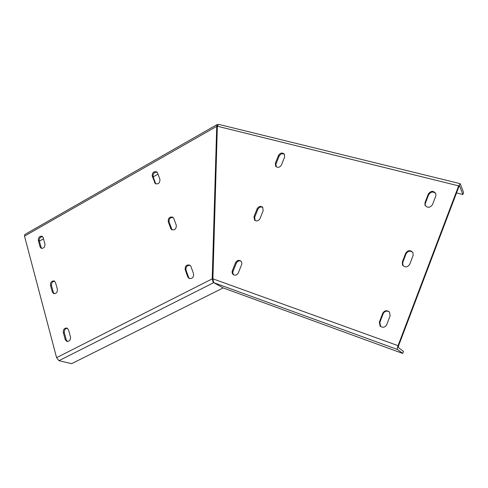 <?xml version="1.0" encoding="UTF-8"?>
<svg xmlns="http://www.w3.org/2000/svg" width="488" height="488" viewBox="0 0 488 488"><rect width="100%" height="100%" fill="white"/><g stroke="black" fill="none" stroke-linecap="round" stroke-linejoin="round"><path stroke-width="0.73" d="M275.36 163.266L275.702 166.335C277.861 168.012 279.789 167.524 281.472 164.877L284.596 157.063L284.315 154.092C282.156 152.335 280.204 152.799 278.471 155.489L275.36 163.266L276.007 163.962L276.196 166.817M253.986 216.666L254.608 220.173C256.755 221.534 258.567 220.985 260.043 218.514L263.203 210.609L262.66 207.205C260.5 205.753 258.658 206.284 257.133 208.797L253.986 216.666L254.681 217.245L255.132 220.57M232.361 270.694C231.806 272.347 232.142 273.67 233.368 274.665C235.442 275.665 237.107 275.043 238.357 272.792L241.554 264.789C242.091 263.209 241.792 261.916 240.657 260.928C238.553 259.823 236.851 260.427 235.545 262.727L232.361 270.694L233.111 271.157C232.587 272.682 232.849 273.945 233.898 274.951M425.005 202.66L424.956 205.027C427.39 208.138 429.904 208.004 432.49 204.624L435.796 195.944L435.894 193.742C433.509 190.497 430.977 190.594 428.305 194.017L425.005 202.66L425.347 205.796M379.341 322.129L380.115 326.075C382.769 327.985 384.965 327.527 386.703 324.703L390.101 315.791L389.528 312.1C386.868 309.947 384.599 310.331 382.732 313.265L379.341 322.129L379.816 322.519L380.725 326.6M402.319 262.007L402.527 265.045C405.125 267.692 407.529 267.436 409.743 264.276L413.098 255.48L412.994 252.656C410.439 249.819 407.992 250.021 405.668 253.254L402.319 262.007L402.734 262.538L403.039 265.746M398.049 345.669L458.647 185.867L460.294 183.854L463.6 192.595L462.874 194.517L459.543 185.83L458.927 186.587L398.483 346.004L398.275 347.438L403.485 351.458L402.734 353.452L397.5 349.487C397.147 348.969 397.336 347.694 398.049 345.669L212.896 278.825L217.355 126.227L218.557 124.342M284.455 154.299C282.284 153.189 280.502 153.818 279.112 156.197L276.007 163.962M262.825 207.388C260.726 206.503 259.061 207.174 257.829 209.395L254.681 217.245M240.852 261.092C238.876 260.476 237.357 261.178 236.29 263.215L233.111 271.157M435.863 193.644C433.216 191.235 430.812 191.589 428.653 194.712L425.359 203.331M389.381 311.923C386.758 310.478 384.696 311.063 383.196 313.674L379.816 322.519M412.903 252.473C410.213 250.448 407.938 250.893 406.071 253.809L402.734 262.538M462.874 194.517L456.524 192.919M212.896 278.825L213.726 282.662L213.122 282.137L212.213 278.874L212.841 279.228M402.734 353.452L223.187 287.92L213.726 282.662L223.187 287.92L71.608 363.682L58.957 360.687L56.584 357.649L24.504 236.125L24.79 234.527L217.056 124.58M157.618 172.965L156.922 171.953C153.818 171.075 152.25 172.429 152.207 176.028L155.251 183.604C158.368 184.446 159.93 183.073 159.942 179.48L157.618 172.965M173.832 218.459L172.965 217.264C169.763 216.44 168.183 217.849 168.226 221.491L170.654 228.372L171.587 229.628C174.789 230.397 176.357 228.97 176.284 225.346L173.832 218.459M190.979 266.576L189.869 265.161C186.599 264.447 185.031 265.923 185.172 269.571L187.74 276.861L188.935 278.349C192.205 278.99 193.748 277.495 193.577 273.866L190.979 266.576M43.188 237.668L42.12 236.29C39.565 236.009 38.296 237.388 38.314 240.425L40.059 246.855L41.181 248.276C43.737 248.526 44.994 247.135 44.957 244.098L43.188 237.668M68.503 329.796L66.941 328.046C64.361 327.985 63.147 329.467 63.3 332.487L65.24 339.636L66.88 341.441C69.448 341.447 70.644 339.953 70.473 336.952L68.503 329.796M55.51 282.509L54.223 280.954C51.643 280.765 50.392 282.192 50.477 285.236L52.314 292.007L53.668 293.611C56.242 293.758 57.48 292.312 57.37 289.286L55.51 282.509M217.331 126.941L216.727 126.337L212.213 278.874L56.584 357.649M157.215 172.246C154.287 172.038 152.897 173.502 153.061 176.644L155.8 183.927M173.246 217.514C170.245 217.312 168.854 218.819 169.068 222.034L172.136 229.915M190.149 265.362C187.099 265.222 185.714 266.777 186.001 270.029L188.563 277.3L189.472 278.587M42.547 236.582C40.248 236.863 39.18 238.303 39.339 240.889L41.083 247.306L41.773 248.447M67.399 328.253C65.105 328.656 64.087 330.169 64.331 332.792L66.27 339.923L67.448 341.527M54.662 281.204C52.356 281.533 51.301 283.003 51.502 285.62L53.345 292.385L54.247 293.739M217.636 125.221L217.264 124.501L217.782 124.897M24.504 236.125L216.727 126.337L217.264 124.501M158.039 174.143L153.153 176.906M43.511 238.833L39.412 241.151M213 281.46L213.122 282.137M458.647 185.867L217.355 126.227M383.196 313.674L382.732 313.265M406.071 253.809L405.668 253.254M428.653 194.712L428.305 194.017M236.29 263.215L235.545 262.727M257.829 209.395L257.133 208.797M279.112 156.197L278.471 155.489M397.5 349.487L213.726 282.662L58.957 360.687M64.331 332.792L63.3 332.487M66.27 339.923L65.24 339.636M51.502 285.62L50.477 285.236M53.345 292.385L52.314 292.007M41.083 247.306L40.059 246.855M39.339 240.889L38.314 240.425M188.563 277.3L187.74 276.861M186.001 270.029L185.172 269.571M171.495 228.903L170.654 228.372M169.068 222.034L168.226 221.491M155.355 183.146L154.501 182.536M153.061 176.644L152.207 176.028M380.585 326.46L380.115 326.075M402.942 265.576L402.527 265.045M425.31 205.698L424.956 205.027M254.925 220.43L254.608 220.173M276.001 166.658L275.702 166.335M460.105 183.653L218.532 124.336"/></g></svg>
